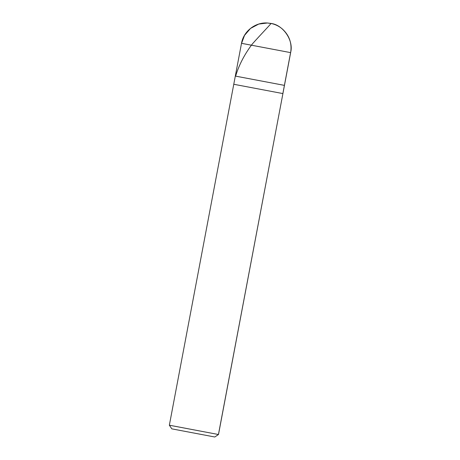 <?xml version="1.0" encoding="UTF-8"?>
<svg xmlns="http://www.w3.org/2000/svg" width="460" height="460" viewBox="0 0 460 460"><rect width="100%" height="100%" fill="white"/><g stroke="black" fill="none" stroke-linecap="round" stroke-linejoin="round"><path stroke-width="0.69" d="M241.506 43.326C243.507 31.32 255.34 22.057 267.484 23L258.744 24.069L250.527 28.416L244.53 35.368L241.563 43.32L290.593 52.618C293.992 40.664 283.061 24.598 270.721 23.397L267.484 23L270.721 23.397C283.061 24.598 293.992 40.664 290.593 52.618L241.506 43.326L169.349 425.218L171.839 428.875M290.593 52.618L284.406 85.376L235.37 76.084L284.406 85.376L290.593 52.618M235.37 76.084L284.464 85.376L235.319 76.09M233.824 84.278L282.86 93.57L284.406 85.376L282.86 93.57L233.766 84.278M169.406 425.212L218.437 434.51L282.917 93.564L218.437 434.51L169.349 425.218M218.437 434.51L214.791 437L171.89 428.869L214.791 437L218.437 434.51M267.484 23L272.136 23.707C275.96 24.673 279.375 26.438 282.388 29.009C289.346 35.408 292.1 43.28 290.651 52.612L218.494 434.504L214.791 437M270.969 23.448C271.503 23.402 261.13 34.109 252.362 43.93C244.605 54.171 239.056 64.814 235.704 75.86"/></g></svg>
